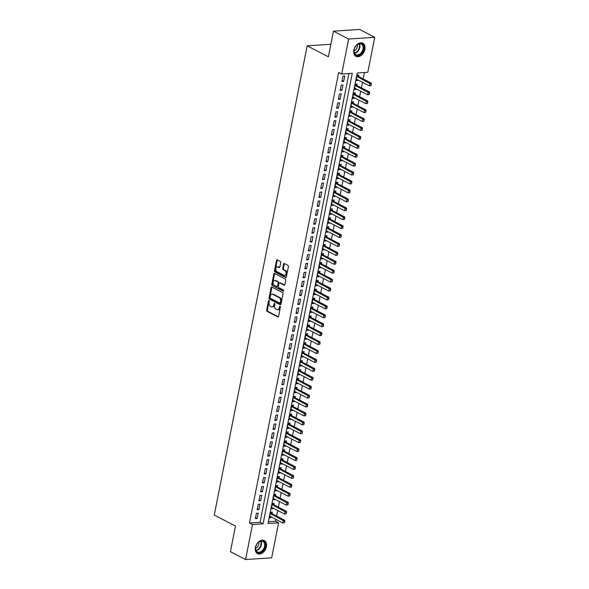<?xml version="1.0" encoding="UTF-8"?>
<svg xmlns="http://www.w3.org/2000/svg" width="589" height="589" viewBox="0 0 589 589"><rect width="100%" height="100%" fill="white"/><g stroke="black" fill="none" stroke-linecap="round" stroke-linejoin="round"><path stroke-width="0.88" d="M269.033 300.486A0.648 0.434 -93.8 0 0 268.496 300.883L266.655 310.189A0.928 0.618 -93.8 0 0 267.075 311.375L277.787 316.919A0.928 0.618 -93.8 0 0 278.56 316.352L280.401 307.046A0.648 0.434 -93.8 0 0 279.569 306.619L279.326 307.819A2.974 1.981 -93.8 0 1 277.618 309.799A2.974 1.981 -93.8 0 1 276.867 309.637L275.976 309.173A2.974 1.981 -93.8 0 1 274.629 305.389L274.864 304.182A0.648 0.434 -93.8 0 0 274.032 303.755L273.789 304.955A2.974 1.981 -93.8 0 1 272.081 306.935A2.974 1.981 -93.8 0 1 271.33 306.773L270.439 306.309A2.974 1.981 -93.8 0 1 269.092 302.518L269.328 301.318A0.648 0.434 -93.8 0 0 269.033 300.486M269.239 300.707A0.648 0.434 -93.8 0 0 269.202 300.839L267.354 310.145A0.928 0.618 -93.8 0 0 267.781 311.323L278.347 316.801M280.312 306.435A0.648 0.434 -93.8 0 0 280.268 306.574L280.033 307.775L279.326 307.819M274.776 303.571A0.648 0.434 -93.8 0 0 274.739 303.703L274.496 304.911L273.789 304.955M364.893 49.395A7.385 5.117 -62.6 0 1 355.992 56.316A7.385 5.117 -62.6 0 1 353.886 50.117A7.385 5.117 -62.6 0 1 362.787 43.196A7.385 5.117 -62.6 0 1 364.893 49.395M266.419 546.732A7.385 5.117 -62.6 0 1 257.518 553.653A7.385 5.117 -62.6 0 1 255.412 547.453A7.385 5.117 -62.6 0 1 264.314 540.533A7.385 5.117 -62.6 0 1 266.419 546.732M280.703 262.584A0.928 0.618 -93.8 0 0 280.283 261.398L277.279 259.845A0.928 0.618 -93.8 0 0 276.506 260.412L274.467 270.741A0.928 0.618 -93.8 0 0 274.886 271.927L285.599 277.471A0.928 0.618 -93.8 0 0 286.364 276.904L288.411 266.574A0.928 0.618 -93.8 0 0 287.992 265.389L284.362 263.511A0.928 0.618 -93.8 0 0 283.589 264.078L282.72 268.496A0.928 0.618 -93.8 0 0 283.14 269.681L284.936 270.616A2.489 1.657 -93.8 0 1 286.129 273.318A2.489 1.657 -93.8 0 1 284.642 275.438A2.489 1.657 -93.8 0 1 284.008 275.299L276.955 271.647A2.489 1.657 -93.8 0 1 275.77 268.937A2.489 1.657 -93.8 0 1 277.257 266.824A2.489 1.657 -93.8 0 1 277.883 266.964L279.061 267.568A0.928 0.618 -93.8 0 0 279.827 267.001L280.703 262.584M245.569 559.55L230.409 551.702L235.49 526.051L214.263 515.066L307.171 45.832L328.397 56.816L333.477 31.173L348.636 39.021L374.737 37.298L367.801 72.314L357.221 73.014L268.017 523.511L278.604 522.818L271.669 557.827L245.569 559.55L252.504 524.534L263.084 523.835L352.281 73.338L341.701 74.037L348.636 39.021M341.701 74.037L338.668 72.462L249.471 522.966L252.504 524.534M271.882 287.071A0.928 0.618 -93.8 0 0 271.117 287.638L269.07 297.975A0.928 0.618 -93.8 0 0 269.49 299.16L280.209 304.704A0.928 0.618 -93.8 0 0 280.975 304.138L283.022 293.808A0.928 0.618 -93.8 0 0 282.602 292.623L271.882 287.071M271.765 284.354L273.811 274.025A0.928 0.618 -93.8 0 1 274.584 273.458L285.297 279.002A0.928 0.618 -93.8 0 1 285.717 280.187L284.84 284.612A0.928 0.618 -93.8 0 1 284.075 285.179L279.731 282.926A0.928 0.618 -93.8 0 0 278.958 283.493L278.376 286.431A0.928 0.618 -93.8 0 0 278.803 287.616L283.324 289.957A0.648 0.434 -93.8 0 1 283.081 291.18L272.192 285.54A0.928 0.618 -93.8 0 1 271.765 284.354L272.471 284.31L274.518 273.981L273.811 274.025M357.906 79.913L357.803 80.45L356.227 79.633M358.568 76.563L358.863 75.097L357.096 75.208L356.036 80.56L357.803 80.45M356.139 88.836L356.036 89.366L354.46 88.549M356.809 85.486L357.096 84.013L355.336 84.131L354.276 89.484L356.036 89.366M354.379 97.752L354.269 98.289L352.693 97.472M355.042 94.402L355.329 92.937L353.569 93.055L352.509 98.407L354.269 98.289M352.612 106.675L352.502 107.213L350.926 106.395M353.275 103.325L353.562 101.86L351.802 101.971L350.742 107.323L352.502 107.213M350.845 115.599L350.735 116.129L349.159 115.311M351.508 112.249L351.795 110.776L350.035 110.894L348.975 116.247L350.735 116.129M349.078 124.515L348.968 125.052L347.392 124.235M349.741 121.165L350.028 119.7L348.268 119.817L347.208 125.17L348.968 125.052M347.311 133.438L347.208 133.975L345.625 133.158M347.974 130.088L348.261 128.623L346.501 128.733L345.441 134.086L347.208 133.975M345.544 142.361L345.441 142.891L343.858 142.074M346.207 139.011L346.501 137.539L344.734 137.657L343.674 143.009L345.441 142.891M343.777 151.277L343.674 151.815L342.091 150.998M344.44 147.927L344.734 146.462L342.967 146.58L341.907 151.933L343.674 151.815M342.01 160.201L341.907 160.738L340.324 159.921M342.673 156.851L342.967 155.386L341.2 155.496L340.14 160.849L341.907 160.738M340.243 169.124L340.14 169.654L338.557 168.837M340.906 165.774L341.2 164.302L339.433 164.419L338.373 169.772L340.14 169.654M338.476 178.04L338.373 178.577L336.798 177.76M339.139 174.69L339.433 173.225L337.666 173.343L336.606 178.695L338.373 178.577M336.709 186.963L336.606 187.501L335.031 186.684M337.372 183.613L337.666 182.148L335.899 182.259L334.846 187.611L336.606 187.501M334.95 195.887L334.839 196.417L333.264 195.6M335.612 192.537L335.899 191.064L334.14 191.182L333.079 196.535L334.839 196.417M333.183 204.803L333.072 205.34L331.497 204.523M333.845 201.453L334.132 199.988L332.373 200.105L331.312 205.458L333.072 205.34M331.416 213.726L331.305 214.263L329.73 213.439M332.078 210.376L332.365 208.911L330.606 209.021L329.546 214.374L331.305 214.263M329.649 222.642L329.538 223.179L327.963 222.362M330.311 219.299L330.598 217.827L328.839 217.945L327.778 223.297L329.538 223.179M327.882 231.565L327.771 232.103L326.196 231.286M328.544 228.215L328.831 226.75L327.072 226.868L326.012 232.221L327.771 232.103M326.115 240.489L326.012 241.019L324.429 240.202M326.777 237.139L327.072 235.666L325.305 235.784L324.244 241.137L326.012 241.019M324.348 249.405L324.244 249.942L322.662 249.125M325.01 246.062L325.305 244.59L323.538 244.707L322.477 250.06L324.244 249.942M322.581 258.328L322.477 258.865L320.895 258.048M323.243 254.978L323.538 253.513L321.771 253.631L320.711 258.983L322.477 258.865M320.814 267.251L320.711 267.781L319.128 266.964M321.476 263.901L321.771 262.429L320.004 262.547L318.943 267.899L320.711 267.781M319.047 276.167L318.943 276.705L317.361 275.888M319.709 272.825L320.004 271.352L318.237 271.47L317.176 276.823L318.943 276.705M317.28 285.091L317.176 285.628L315.601 284.811M317.942 281.741L318.237 280.276L316.47 280.393L315.409 285.746L317.176 285.628M315.513 294.014L315.409 294.544L313.834 293.727M316.183 290.664L316.47 289.192L314.703 289.309L313.65 294.662L315.409 294.544M313.753 302.93L313.642 303.468L312.067 302.65M314.416 299.587L314.703 298.115L312.943 298.233L311.883 303.585L313.642 303.468M311.986 311.853L311.875 312.391L310.3 311.574M312.649 308.503L312.936 307.038L311.176 307.156L310.116 312.509L311.875 312.391M310.219 320.777L310.108 321.307L308.533 320.49M310.882 317.427L311.169 315.954L309.409 316.072L308.349 321.425L310.108 321.307M308.452 329.693L308.341 330.23L306.766 329.413M309.115 326.35L309.402 324.878L307.642 324.995L306.582 330.348L308.341 330.23M306.685 338.616L306.574 339.154L304.999 338.336M307.348 335.266L307.635 333.801L305.875 333.919L304.815 339.271L306.574 339.154M304.918 347.539L304.815 348.07L303.232 347.252M305.581 344.19L305.875 342.717L304.108 342.835L303.048 348.187L304.815 348.07M303.151 356.455L303.048 356.993L301.465 356.176M303.814 353.113L304.108 351.64L302.341 351.758L301.281 357.111L303.048 356.993M301.384 365.379L301.281 365.916L299.698 365.099M302.047 362.029L302.341 360.564L300.574 360.674L299.514 366.027L301.281 365.916M299.617 374.302L299.514 374.832L297.931 374.015M300.28 370.952L300.574 369.48L298.807 369.597L297.747 374.95L299.514 374.832M297.85 383.218L297.747 383.756L296.164 382.938M298.513 379.876L298.807 378.403L297.04 378.521L295.98 383.873L297.747 383.756M296.083 392.141L295.98 392.679L294.404 391.862M296.746 388.792L297.04 387.326L295.273 387.437L294.213 392.789L295.98 392.679M294.316 401.065L294.213 401.595L292.637 400.778M294.986 397.715L295.273 396.242L293.513 396.36L292.453 401.713L294.213 401.595M292.556 409.981L292.446 410.518L290.87 409.701M293.219 406.631L293.506 405.166L291.746 405.284L290.686 410.636L292.446 410.518M290.789 418.904L290.679 419.442L289.103 418.624M291.452 415.554L291.739 414.089L289.979 414.2L288.919 419.552L290.679 419.442M289.022 427.828L288.912 428.358L287.336 427.54M289.685 424.478L289.972 423.005L288.212 423.123L287.152 428.475L288.912 428.358M287.255 436.743L287.145 437.281L285.569 436.464M287.918 433.394L288.205 431.928L286.445 432.046L285.385 437.399L287.145 437.281M285.488 445.667L285.385 446.204L283.802 445.387M286.151 442.317L286.438 440.852L284.678 440.962L283.618 446.315L285.385 446.204M283.721 454.59L283.618 455.12L282.035 454.303M284.384 451.24L284.678 449.768L282.911 449.886L281.851 455.238L283.618 455.12M281.954 463.506L281.851 464.044L280.268 463.226M282.617 460.156L282.911 458.691L281.144 458.809L280.084 464.161L281.851 464.044M280.187 472.43L280.084 472.967L278.501 472.15M280.85 469.08L281.144 467.614L279.377 467.725L278.317 473.077L280.084 472.967M278.42 481.353L278.317 481.883L276.734 481.066M279.083 478.003L279.377 476.53L277.61 476.648L276.55 482.001L278.317 481.883M276.653 490.269L276.55 490.806L274.975 489.989M277.316 486.919L277.61 485.454L275.843 485.572L274.783 490.924L276.55 490.806M274.886 499.192L274.783 499.73L273.208 498.912M275.549 495.842L275.843 494.377L274.076 494.488L273.016 499.84L274.783 499.73M273.127 508.116L273.016 508.646L271.441 507.828M273.789 504.766L274.076 503.293L272.317 503.411L271.257 508.763L273.016 508.646M256.436 513.262L255.376 518.614L257.143 518.497L258.203 513.144L256.436 513.262M258.203 504.339L257.143 509.691L258.91 509.581L259.97 504.228L258.203 504.339M259.97 495.423L258.91 500.775L260.677 500.657L261.737 495.305L259.97 495.423M261.737 486.499L260.677 491.852L262.444 491.734L263.504 486.381L261.737 486.499M263.504 477.576L262.444 482.928L264.211 482.818L265.271 477.465L263.504 477.576M265.271 468.66L264.211 474.012L265.97 473.895L267.031 468.542L265.271 468.66M267.038 459.737L265.978 465.089L267.737 464.971L268.798 459.619L267.038 459.737M268.805 450.813L267.745 456.166L269.504 456.055L270.565 450.703L268.805 450.813M270.572 441.897L269.512 447.25L271.271 447.132L272.332 441.779L270.572 441.897M272.339 432.974L271.279 438.326L273.038 438.209L274.099 432.856L272.339 432.974M274.099 424.051L273.046 429.403L274.805 429.293L275.866 423.94L274.099 424.051M275.866 415.135L274.805 420.487L276.572 420.369L277.633 415.017L275.866 415.135M277.633 406.211L276.572 411.564L278.339 411.446L279.4 406.093L277.633 406.211M279.4 397.288L278.339 402.64L280.106 402.53L281.167 397.177L279.4 397.288M281.167 388.372L280.106 393.724L281.873 393.607L282.934 388.254L281.167 388.372M282.934 379.449L281.873 384.801L283.64 384.683L284.701 379.331L282.934 379.449M284.701 370.525L283.64 375.878L285.407 375.767L286.468 370.415L284.701 370.525M286.468 361.609L285.407 366.962L287.167 366.844L288.227 361.491L286.468 361.609M288.235 352.686L287.174 358.038L288.934 357.921L289.994 352.568L288.235 352.686M290.002 343.77L288.941 349.115L290.701 349.005L291.761 343.652L290.002 343.77M291.769 334.846L290.708 340.199L292.468 340.081L293.528 334.729L291.769 334.846M293.536 325.923L292.475 331.276L294.235 331.158L295.295 325.805L293.536 325.923M295.295 317.007L294.242 322.36L296.002 322.242L297.062 316.889L295.295 317.007M297.062 308.084L296.002 313.436L297.769 313.319L298.829 307.966L297.062 308.084M298.829 299.16L297.769 304.513L299.536 304.395L300.596 299.043L298.829 299.16M300.596 290.244L299.536 295.597L301.303 295.479L302.363 290.127L300.596 290.244M302.363 281.321L301.303 286.674L303.07 286.556L304.13 281.203L302.363 281.321M304.13 272.398L303.07 277.75L304.837 277.633L305.897 272.28L304.13 272.398M305.897 263.482L304.837 268.834L306.604 268.717L307.657 263.364L305.897 263.482M307.664 254.558L306.604 259.911L308.364 259.793L309.424 254.441L307.664 254.558M309.431 245.635L308.371 250.988L310.131 250.87L311.191 245.517L309.431 245.635M311.198 236.719L310.138 242.072L311.898 241.954L312.958 236.601L311.198 236.719M312.965 227.796L311.905 233.148L313.665 233.03L314.725 227.678L312.965 227.796M314.732 218.872L313.672 224.225L315.432 224.107L316.492 218.762L314.732 218.872M316.492 209.956L315.432 215.309L317.199 215.191L318.259 209.839L316.492 209.956M318.259 201.033L317.199 206.386L318.966 206.268L320.026 200.915L318.259 201.033M320.026 192.11L318.966 197.462L320.733 197.352L321.793 191.999L320.026 192.11M321.793 183.194L320.733 188.546L322.5 188.428L323.56 183.076L321.793 183.194M323.56 174.27L322.5 179.623L324.267 179.505L325.327 174.153L323.56 174.27M325.327 165.347L324.267 170.7L326.034 170.589L327.094 165.237L325.327 165.347M327.094 156.431L326.034 161.784L327.801 161.666L328.853 156.313L327.094 156.431M328.861 147.508L327.801 152.86L329.56 152.742L330.62 147.39L328.861 147.508M330.628 138.584L329.568 143.937L331.327 143.826L332.387 138.474L330.628 138.584M332.395 129.668L331.335 135.021L333.094 134.903L334.154 129.551L332.395 129.668M334.162 120.745L333.102 126.098L334.861 125.98L335.921 120.627L334.162 120.745M335.921 111.822L334.869 117.174L336.628 117.064L337.688 111.711L335.921 111.822M337.688 102.906L336.628 108.258L338.395 108.14L339.455 102.788L337.688 102.906M339.455 93.982L338.395 99.335L340.162 99.217L341.222 93.865L339.455 93.982M341.222 85.059L340.162 90.411L341.929 90.301L342.989 84.949L341.222 85.059M249.471 522.966L260.051 522.266L348.894 73.559M343.696 81.378L344.756 76.025L342.989 76.143L341.929 81.496L343.696 81.378L342.113 80.56M268.378 521.721L275.571 521.243L275.932 519.402M276.594 516.052L277.699 510.479M278.361 507.136L279.466 501.563M280.128 498.213L281.233 492.64M281.895 489.29L283 483.716M283.662 480.374L284.767 474.8M285.429 471.45L286.534 465.877M287.196 462.527L288.301 456.961M288.963 453.611L290.068 448.038M290.73 444.688L291.835 439.114M292.497 435.764L293.602 430.198M294.264 426.848L295.361 421.275M296.031 417.925L297.128 412.352M297.791 409.002L298.895 403.436M299.558 400.086L300.662 394.512M301.325 391.162L302.429 385.589M303.092 382.239L304.196 376.673M304.859 373.323L305.963 367.75M306.626 364.4L307.73 358.826M308.393 355.476L309.497 349.91M310.16 346.56L311.264 340.987M311.927 337.637L313.031 332.063M313.694 328.721L314.798 323.147M315.461 319.798L316.558 314.224M317.228 310.874L318.325 305.301M318.988 301.958L320.092 296.385M320.755 293.035L321.859 287.461M322.522 284.112L323.626 278.538M324.289 275.196L325.393 269.622M326.056 266.272L327.16 260.699M327.823 257.349L328.927 251.775M329.59 248.433L330.694 242.859M331.357 239.509L332.461 233.936M333.124 230.586L334.228 225.013M334.891 221.67L335.995 216.097M336.658 212.747L337.755 207.173M338.417 203.823L339.522 198.25M340.184 194.907L341.289 189.334M341.951 185.984L343.056 180.411M343.718 177.061L344.823 171.487M345.485 168.145L346.59 162.571M347.252 159.221L348.357 153.648M349.019 150.298L350.124 144.732M350.786 141.382L351.891 135.809M352.553 132.459L353.658 126.885M354.32 123.535L355.425 117.969M356.087 114.619L357.192 109.046M357.854 105.696L358.951 100.123M359.614 96.773L360.718 91.207M361.381 87.857L362.485 82.283M363.148 78.933L364.414 72.535M272.022 513.682L272.309 512.216L270.55 512.334L269.49 517.687L271.249 517.569L271.36 517.032M330.885 44.263L307.171 45.832M333.477 31.173L359.577 29.45L374.737 37.298M275.571 521.243L278.604 522.818M260.051 522.266L263.084 523.835M271.249 517.569L269.674 516.752M257.143 518.497L255.56 517.679M258.91 509.581L257.327 508.763M260.677 500.657L259.094 499.84M262.444 491.734L260.861 490.917M264.211 482.818L262.628 482.001M265.97 473.895L264.395 473.077M267.737 464.971L266.162 464.154M269.504 456.055L267.929 455.238M271.271 447.132L269.696 446.315M273.038 438.209L271.463 437.391M274.805 429.293L273.23 428.475M276.572 420.369L274.997 419.552M278.339 411.446L276.756 410.629M280.106 402.53L278.523 401.713M281.873 393.607L280.29 392.789M283.64 384.683L282.057 383.866M285.407 375.767L283.824 374.95M287.167 366.844L285.591 366.027M288.934 357.921L287.358 357.103M290.701 349.005L289.125 348.187M292.468 340.081L290.892 339.264M294.235 331.158L292.659 330.341M296.002 322.242L294.426 321.425M297.769 313.319L296.193 312.501M299.536 304.395L297.953 303.578M301.303 295.479L299.72 294.662M303.07 286.556L301.487 285.739M304.837 277.633L303.254 276.815M306.604 268.717L305.021 267.899M308.364 259.793L306.788 258.976M310.131 250.87L308.555 250.053M311.898 241.954L310.322 241.137M313.665 233.03L312.089 232.213M315.432 224.107L313.856 223.29M317.199 215.191L315.623 214.374M318.966 206.268L317.39 205.451M320.733 197.352L319.15 196.535M322.5 188.428L320.917 187.611M324.267 179.505L322.684 178.688M326.034 170.589L324.451 169.772M327.801 161.666L326.218 160.849M329.56 152.742L327.985 151.925M331.327 143.826L329.752 143.009M333.094 134.903L331.519 134.086M334.861 125.98L333.286 125.162M336.628 117.064L335.053 116.247M338.395 108.14L336.82 107.323M340.162 99.217L338.579 98.4M341.929 90.301L340.346 89.484M272.081 306.935L272.788 306.891A2.974 1.981 -93.8 0 0 274.496 304.911M277.618 309.799L278.325 309.755A2.974 1.981 -93.8 0 0 280.033 307.775M272.03 287.145A0.928 0.618 -93.8 0 0 271.823 287.594L269.777 297.931A0.928 0.618 -93.8 0 0 270.196 299.109L280.769 304.587M270.093 297.445A0.648 0.434 -93.8 0 0 270.388 298.27L279.797 303.136A0.648 0.434 -93.8 0 0 280.335 302.746L280.585 301.472A2.974 1.981 -93.8 0 0 279.238 297.688L272.803 294.36A2.974 1.981 -93.8 0 0 272.059 294.191A2.974 1.981 -93.8 0 0 270.344 296.171L270.093 297.445M280.504 303.092A0.648 0.434 -93.8 0 0 281.041 302.694L280.335 302.746M272.059 294.191L272.759 294.147A2.974 1.981 -93.8 0 1 273.51 294.309L279.937 297.636A2.974 1.981 -93.8 0 1 281.292 301.428L281.041 302.694M274.724 273.532A0.928 0.618 -93.8 0 0 274.518 273.981M284.634 285.054L280.43 282.882A0.928 0.618 -93.8 0 0 279.974 282.911M283.537 291.003L272.192 285.54M275.218 280.592A2.489 1.657 -93.8 0 0 274.592 280.452A2.489 1.657 -93.8 0 0 273.105 282.573A2.489 1.657 -93.8 0 0 274.29 285.282L276.778 286.563A0.928 0.618 -93.8 0 0 277.544 285.996L278.126 283.066A0.928 0.618 -93.8 0 0 277.706 281.881L275.218 280.592L275.924 280.548A2.489 1.657 -93.8 0 0 275.299 280.408L274.592 280.452M277.485 286.519A0.928 0.618 -93.8 0 0 278.251 285.952L277.544 285.996M275.924 280.548L278.413 281.837A0.928 0.618 -93.8 0 1 278.833 283.014L278.251 285.952M272.471 284.31A0.928 0.618 -93.8 0 0 272.891 285.496M277.257 266.824L277.964 266.78A2.489 1.657 -93.8 0 1 278.59 266.913L279.62 267.45M284.642 275.438L285.341 275.394A2.489 1.657 -93.8 0 0 286.836 273.274A2.489 1.657 -93.8 0 0 285.643 270.565L284.936 270.616M284.502 263.585A0.928 0.618 -93.8 0 0 284.296 264.027L283.419 268.451A0.928 0.618 -93.8 0 0 283.846 269.637L285.643 270.565M277.419 259.918A0.928 0.618 -93.8 0 0 277.213 260.36L275.166 270.697A0.928 0.618 -93.8 0 0 275.593 271.882L286.158 277.353M284.516 522.679L284.568 521.353L284.516 522.679L282.853 522.988L283.383 520.308L284.656 520.227L271.315 513.321A0.95 0.633 86.2 0 1 271.139 513.181L270.513 512.504M284.568 521.353L270.307 513.542M269.777 516.214L282.853 522.988L284.303 522.693M284.781 521.339L284.656 520.227M265.19 546.526A6.391 4.425 -62.6 0 1 259.241 552.865A6.391 4.425 -62.6 0 1 255.67 547.159A6.391 4.425 -62.6 0 1 255.84 546.467A6.391 4.425 -62.6 0 1 257.467 543.308A6.391 4.425 -62.6 0 1 263.136 541.055A6.391 4.425 -62.6 0 1 265.19 546.526M255.854 546.401A5.919 4.101 117.4 0 0 255.714 546.975A5.919 4.101 117.4 0 0 257.408 551.937A5.919 4.101 117.4 0 0 264.535 546.393A5.919 4.101 117.4 0 0 262.849 541.431A5.919 4.101 117.4 0 0 257.43 543.36M255.582 548.234A4.211 2.916 117.4 0 0 258.836 544.184A4.211 2.916 117.4 0 0 258.77 542.079M257.054 553.358L257.025 553.343A7.34 5.08 117.4 0 0 257.054 553.358A7.34 5.08 117.4 0 0 265.897 546.482A7.34 5.08 117.4 0 0 263.806 540.327A7.34 5.08 117.4 0 0 263.776 540.312L263.806 540.327M360.254 54.563A6.391 4.425 -62.6 0 1 355.292 54.711A6.391 4.425 -62.6 0 1 354.313 49.13A6.391 4.425 -62.6 0 1 355.947 45.971A6.391 4.425 -62.6 0 1 357.56 44.447A6.391 4.425 -62.6 0 1 363.627 46.222A6.391 4.425 -62.6 0 1 360.254 54.563M354.328 49.064A5.919 4.101 117.4 0 0 355.881 54.6A5.919 4.101 117.4 0 0 359.85 54.033A5.919 4.101 117.4 0 0 363.074 48.703A5.919 4.101 117.4 0 0 361.322 44.094A5.919 4.101 117.4 0 0 357.354 44.668A5.919 4.101 117.4 0 0 355.903 46.023M354.055 50.897A4.211 2.916 117.4 0 0 355.064 50.389A4.211 2.916 117.4 0 0 357.243 44.742M355.528 56.021L355.506 56.007A7.34 5.08 117.4 0 0 355.528 56.021A7.34 5.08 117.4 0 0 360.453 55.314A7.34 5.08 117.4 0 0 364.451 48.703A7.34 5.08 117.4 0 0 362.279 42.99A7.34 5.08 117.4 0 0 362.25 42.975L362.279 42.99M286.283 513.755L286.335 512.43L286.283 513.755L284.62 514.064L285.15 511.392L286.423 511.304L273.082 504.398A0.95 0.633 86.2 0 1 272.906 504.258L272.28 503.58M286.335 512.43L272.074 504.618M271.544 507.291L284.62 514.064L286.07 513.77M286.548 512.415L286.423 511.304M288.05 504.832L288.102 503.507L288.05 504.832L286.387 505.141L286.917 502.469L288.19 502.388L274.849 495.474A0.95 0.633 86.2 0 1 274.673 495.342L274.047 494.664M288.102 503.507L273.841 495.695M273.311 498.375L286.387 505.141L287.837 504.847M288.315 503.499L288.19 502.388M289.817 495.916L289.869 494.591L289.817 495.916L288.154 496.225L288.684 493.545L289.95 493.464L276.609 486.558A0.95 0.633 86.2 0 1 276.44 486.418L275.814 485.741M289.869 494.591L275.608 486.779M275.078 489.452L288.154 496.225L289.604 495.931M290.082 494.576L289.95 493.464M291.584 486.993L291.636 485.667L291.584 486.993L289.921 487.302L290.451 484.629L291.717 484.541L278.376 477.635A0.95 0.633 86.2 0 1 278.207 477.495L277.581 476.818M291.636 485.667L277.375 477.856M276.845 480.536L289.921 487.302L291.371 487.007M291.849 485.653L291.717 484.541M293.351 478.069L293.403 476.751L293.351 478.069L291.688 478.378L292.218 475.706L293.484 475.625L280.143 468.711A0.95 0.633 86.2 0 1 279.966 468.579L279.348 467.902M293.403 476.751L279.142 468.932M278.612 471.612L291.688 478.378L293.138 478.084M293.609 476.737L293.484 475.625M295.111 469.153L295.17 467.828L295.111 469.153L293.455 469.462L293.985 466.782L295.251 466.702L281.91 459.795A0.95 0.633 86.2 0 1 281.733 459.656L281.115 458.978M295.17 467.828L280.909 460.016M280.379 462.689L293.455 469.462L294.905 469.168M295.376 467.813L295.251 466.702M296.878 460.23L296.937 458.905L296.878 460.23L295.222 460.539L295.752 457.867L297.018 457.778L283.677 450.872A0.95 0.633 86.2 0 1 283.5 450.732L282.875 450.055M296.937 458.905L282.676 451.093M282.146 453.773L295.222 460.539L296.672 460.245M297.143 458.89L297.018 457.778M298.645 451.307L298.697 449.989L298.645 451.307L296.989 451.616L297.519 448.943L298.785 448.862L285.444 441.949A0.95 0.633 86.2 0 1 285.267 441.816L284.642 441.139M298.697 449.989L284.435 442.17M283.905 444.85L296.989 451.616L298.439 451.321M298.91 449.974L298.785 448.862M300.412 442.391L300.464 441.065L300.412 442.391L298.748 442.7L299.278 440.02L300.552 439.939L287.211 433.033A0.95 0.633 86.2 0 1 287.034 432.893L286.409 432.216M300.464 441.065L286.202 433.254M285.672 435.926L298.748 442.7L300.199 442.405M300.677 441.051L300.552 439.939M302.179 433.467L302.231 432.142L302.179 433.467L300.515 433.776L301.045 431.104L302.319 431.015L288.978 424.109A0.95 0.633 86.2 0 1 288.801 423.977L288.176 423.292M302.231 432.142L287.969 424.33M287.439 427.01L300.515 433.776L301.966 433.482M302.444 432.127L302.319 431.015M303.946 424.544L303.998 423.226L303.946 424.544L302.282 424.853L302.812 422.18L304.086 422.099L290.745 415.186A0.95 0.633 86.2 0 1 290.568 415.054L289.943 414.376M303.998 423.226L289.736 415.407M289.206 418.087L302.282 424.853L303.733 424.559M304.211 423.211L304.086 422.099M305.713 415.628L305.765 414.303L305.713 415.628L304.049 415.937L304.579 413.257L305.853 413.176L292.512 406.27A0.95 0.633 86.2 0 1 292.335 406.13L291.71 405.453M305.765 414.303L291.503 406.491M290.973 409.164L304.049 415.937L305.5 415.643M305.978 414.288L305.853 413.176M307.48 406.704L307.532 405.379L307.48 406.704L305.816 407.014L306.346 404.341L307.62 404.253L294.279 397.347A0.95 0.633 86.2 0 1 294.102 397.214L293.477 396.53M307.532 405.379L293.27 397.568M292.74 400.248L305.816 407.014L307.267 406.719M307.745 405.365L307.62 404.253M309.247 397.781L309.299 396.463L309.247 397.781L307.583 398.098L308.113 395.418L309.387 395.337L296.046 388.431A0.95 0.633 86.2 0 1 295.869 388.291L295.244 387.614M309.299 396.463L295.037 388.644M294.507 391.324L307.583 398.098L309.034 397.796M309.512 396.449L309.387 395.337M311.014 388.865L311.066 387.54L311.014 388.865L309.35 389.174L309.88 386.494L311.147 386.413L297.806 379.507A0.95 0.633 86.2 0 1 297.636 379.368L297.011 378.69M311.066 387.54L296.804 379.728M296.274 382.401L309.35 389.174L310.801 388.88M311.279 387.525L311.147 386.413M312.781 379.942L312.833 378.617L312.781 379.942L311.117 380.251L311.647 377.578L312.914 377.49L299.573 370.584A0.95 0.633 86.2 0 1 299.403 370.452L298.778 369.767M312.833 378.617L298.571 370.805M298.041 373.485L311.117 380.251L312.568 379.957M313.046 378.602L312.914 377.49M314.541 371.018L314.6 369.701L314.541 371.018L312.884 371.335L313.414 368.655L314.681 368.574L301.34 361.668A0.95 0.633 86.2 0 1 301.163 361.528L300.545 360.851M314.6 369.701L300.338 361.882M299.808 364.562L312.884 371.335L314.335 371.033M314.806 369.686L314.681 368.574M316.308 362.102L316.367 360.777L316.308 362.102L314.651 362.412L315.181 359.732L316.448 359.651L303.107 352.745A0.95 0.633 86.2 0 1 302.93 352.605L302.304 351.928M316.367 360.777L302.105 352.966M301.575 355.638L314.651 362.412L316.102 362.117M316.573 360.762L316.448 359.651M318.075 353.179L318.134 351.854L318.075 353.179L316.418 353.488L316.948 350.816L318.215 350.727L304.874 343.821A0.95 0.633 86.2 0 1 304.697 343.689L304.071 343.004M318.134 351.854L303.872 344.042M303.342 346.722L316.418 353.488L317.869 353.194M318.34 351.839L318.215 350.727M319.842 344.263L319.893 342.938L319.842 344.263L318.185 344.572L318.715 341.892L319.982 341.811L306.641 334.905A0.95 0.633 86.2 0 1 306.464 334.766L305.838 334.088M319.893 342.938L305.632 335.126M305.102 337.799L318.185 344.572L319.628 344.27M320.107 342.923L319.982 341.811M321.609 335.34L321.66 334.015L321.609 335.34L319.945 335.649L320.475 332.969L321.749 332.888L308.408 325.982A0.95 0.633 86.2 0 1 308.231 325.842L307.605 325.165M321.66 334.015L307.399 326.203M306.869 328.876L319.945 335.649L321.395 335.355M321.874 334L321.749 332.888M323.376 326.416L323.427 325.091L323.376 326.416L321.712 326.726L322.242 324.053L323.516 323.965L310.175 317.059A0.95 0.633 86.2 0 1 309.998 316.926L309.372 316.241M323.427 325.091L309.166 317.28M308.636 319.96L321.712 326.726L323.162 326.431M323.641 325.076L323.516 323.965M325.143 317.5L325.194 316.175L325.143 317.5L323.479 317.81L324.009 315.13L325.283 315.049L311.942 308.143A0.95 0.633 86.2 0 1 311.765 308.003L311.139 307.325M325.194 316.175L310.933 308.364M310.403 311.036L323.479 317.81L324.929 317.508M325.408 316.16L325.283 315.049M326.91 308.577L326.961 307.252L326.91 308.577L325.246 308.886L325.776 306.206L327.05 306.125L313.709 299.219A0.95 0.633 86.2 0 1 313.532 299.079L312.906 298.402M326.961 307.252L312.7 299.44M312.17 302.113L325.246 308.886L326.696 308.592M327.175 307.237L327.05 306.125M328.677 299.654L328.728 298.328L328.677 299.654L327.013 299.963L327.543 297.29L328.817 297.202L315.476 290.296A0.95 0.633 86.2 0 1 315.299 290.163L314.673 289.479M328.728 298.328L314.467 290.517M313.937 293.197L327.013 299.963L328.463 299.668M328.942 298.314L328.817 297.202M330.444 290.738L330.495 289.413L330.444 290.738L328.78 291.047L329.31 288.367L330.576 288.286L317.243 281.38A0.95 0.633 86.2 0 1 317.066 281.24L316.44 280.563M330.495 289.413L316.234 281.601M315.704 284.273L328.78 291.047L330.23 290.745M330.709 289.398L330.576 288.286M332.211 281.814L332.262 280.489L332.211 281.814L330.547 282.124L331.077 279.444L332.343 279.363L319.002 272.457A0.95 0.633 86.2 0 1 318.833 272.317L318.207 271.639M332.262 280.489L318.001 272.678M317.471 275.35L330.547 282.124L331.997 281.829M332.476 280.474L332.343 279.363M333.978 272.891L334.029 271.566L333.978 272.891L332.314 273.2L332.844 270.528L334.11 270.439L320.769 263.533A0.95 0.633 86.2 0 1 320.6 263.401L319.974 262.716M334.029 271.566L319.768 263.754M319.238 266.434L332.314 273.2L333.764 272.906M334.243 271.551L334.11 270.439M335.737 263.975L335.796 262.65L335.737 263.975L334.081 264.284L334.611 261.604L335.877 261.523L322.536 254.617A0.95 0.633 86.2 0 1 322.36 254.477L321.741 253.8M335.796 262.65L321.535 254.838M321.005 257.511L334.081 264.284L335.531 263.982M336.002 262.635L335.877 261.523M337.504 255.052L337.563 253.726L337.504 255.052L335.848 255.361L336.378 252.688L337.644 252.6L324.303 245.694A0.95 0.633 86.2 0 1 324.127 245.554L323.501 244.877M337.563 253.726L323.302 245.915M322.772 248.587L335.848 255.361L337.298 255.066M337.769 253.712L337.644 252.6M339.271 246.128L339.33 244.803L339.271 246.128L337.615 246.438L338.145 243.765L339.411 243.677L326.07 236.771A0.95 0.633 86.2 0 1 325.894 236.638L325.268 235.961M339.33 244.803L325.062 236.992M324.539 239.671L337.615 246.438L339.065 246.143M339.536 244.796L339.411 243.677M341.038 237.212L341.09 235.887L341.038 237.212L339.382 237.522L339.912 234.842L341.178 234.761L327.837 227.855A0.95 0.633 86.2 0 1 327.661 227.715L327.035 227.037M341.09 235.887L326.829 228.076M326.299 230.748L339.382 237.522L340.825 237.227M341.303 235.872L341.178 234.761M342.805 228.289L342.857 226.964L342.805 228.289L341.141 228.598L341.672 225.926L342.945 225.837L329.604 218.931A0.95 0.633 86.2 0 1 329.428 218.791L328.802 218.114M342.857 226.964L328.596 219.152M328.066 221.825L341.141 228.598L342.592 228.304M343.07 226.949L342.945 225.837M344.572 219.366L344.624 218.04L344.572 219.366L342.908 219.675L343.439 217.002L344.712 216.921L331.371 210.008A0.95 0.633 86.2 0 1 331.195 209.875L330.569 209.198M344.624 218.04L330.363 210.229M329.833 212.909L342.908 219.675L344.359 219.38M344.837 218.033L344.712 216.921M346.339 210.45L346.391 209.124L346.339 210.45L344.675 210.759L345.206 208.079L346.479 207.998L333.138 201.092A0.95 0.633 86.2 0 1 332.962 200.952L332.336 200.275M346.391 209.124L332.13 201.313M331.6 203.985L344.675 210.759L346.126 210.464M346.604 209.11L346.479 207.998M348.106 201.526L348.158 200.201L348.106 201.526L346.442 201.836L346.973 199.163L348.246 199.075L334.905 192.169A0.95 0.633 86.2 0 1 334.729 192.029L334.103 191.351M348.158 200.201L333.897 192.389M333.367 195.062L346.442 201.836L347.893 201.541M348.371 200.186L348.246 199.075M349.873 192.603L349.925 191.278L349.873 192.603L348.209 192.912L348.74 190.24L350.013 190.159L336.672 183.245A0.95 0.633 86.2 0 1 336.496 183.113L335.87 182.435M349.925 191.278L335.664 183.466M335.134 186.146L348.209 192.912L349.66 192.618M350.138 191.27L350.013 190.159M351.64 183.687L351.692 182.362L351.64 183.687L349.976 183.996L350.507 181.316L351.773 181.235L338.432 174.329A0.95 0.633 86.2 0 1 338.263 174.189L337.637 173.512M351.692 182.362L337.431 174.55M336.901 177.223L349.976 183.996L351.427 183.702M351.905 182.347L351.773 181.235M353.407 174.764L353.459 173.438L353.407 174.764L351.743 175.073L352.274 172.4L353.54 172.312L340.199 165.406A0.95 0.633 86.2 0 1 340.03 165.266L339.404 164.589M353.459 173.438L339.198 165.627M338.668 168.307L351.743 175.073L353.194 174.778M353.672 173.424L353.54 172.312M355.174 165.84L355.226 164.515L355.174 165.84L353.51 166.15L354.041 163.477L355.307 163.396L341.966 156.483A0.95 0.633 86.2 0 1 341.789 156.35L341.171 155.673M355.226 164.515L340.965 156.703M340.435 159.383L353.51 166.15L354.961 165.855M355.439 164.508L355.307 163.396M356.934 156.924L356.993 155.599L356.934 156.924L355.277 157.234L355.808 154.554L357.074 154.473L343.733 147.567A0.95 0.633 86.2 0 1 343.556 147.427L342.938 146.749M356.993 155.599L342.732 147.787M342.202 150.46L355.277 157.234L356.728 156.939M357.199 155.584L357.074 154.473M358.701 148.001L358.76 146.676L358.701 148.001L357.044 148.31L357.575 145.638L358.841 145.549L345.5 138.643A0.95 0.633 86.2 0 1 345.323 138.503L344.698 137.826M358.76 146.676L344.499 138.864M343.969 141.544L357.044 148.31L358.495 148.016M358.966 146.661L358.841 145.549M360.468 139.078L360.527 137.76L360.468 139.078L358.811 139.387L359.342 136.714L360.608 136.633L347.267 129.72A0.95 0.633 86.2 0 1 347.09 129.587L346.465 128.91M360.527 137.76L346.258 129.941M345.728 132.621L358.811 139.387L360.262 139.092M360.733 137.745L360.608 136.633M362.235 130.162L362.287 128.836L362.235 130.162L360.578 130.471L361.101 127.791L362.375 127.71L349.034 120.804A0.95 0.633 86.2 0 1 348.857 120.664L348.232 119.987M362.287 128.836L348.025 121.025M347.495 123.697L360.578 130.471L362.021 130.176M362.5 128.822L362.375 127.71M364.002 121.238L364.054 119.913L364.002 121.238L362.338 121.548L362.868 118.875L364.142 118.787L350.801 111.881A0.95 0.633 86.2 0 1 350.624 111.748L349.999 111.063M364.054 119.913L349.792 112.101M349.262 114.781L362.338 121.548L363.788 121.253M364.267 119.898L364.142 118.787M365.769 112.315L365.821 110.997L365.769 112.315L364.105 112.624L364.635 109.952L365.909 109.871L352.568 102.957A0.95 0.633 86.2 0 1 352.391 102.825L351.766 102.147M365.821 110.997L351.559 103.178M351.029 105.858L364.105 112.624L365.555 112.33M366.034 110.982L365.909 109.871M367.536 103.399L367.588 102.074L367.536 103.399L365.872 103.708L366.402 101.028L367.676 100.947L354.335 94.041A0.95 0.633 86.2 0 1 354.158 93.901L353.533 93.224M367.588 102.074L353.326 94.262M352.796 96.935L365.872 103.708L367.322 103.414M367.801 102.059L367.676 100.947M369.303 94.476L369.355 93.15L369.303 94.476L367.639 94.785L368.169 92.112L369.443 92.024L356.102 85.118A0.95 0.633 86.2 0 1 355.925 84.985L355.3 84.301M369.355 93.15L355.093 85.339M354.563 88.019L367.639 94.785L369.089 94.49M369.568 93.136L369.443 92.024M371.07 85.552L371.122 84.234L371.07 85.552L369.406 85.869L369.936 83.189L371.21 83.108L357.869 76.195A0.95 0.633 86.2 0 1 357.692 76.062L357.067 75.385M371.122 84.234L356.86 76.415M356.33 79.095L369.406 85.869L370.856 85.567M371.335 84.22L371.21 83.108M269.202 300.839L268.496 300.883M280.268 306.574L279.569 306.619M274.739 303.703L274.032 303.755M278.251 316.889L277.787 316.919M267.781 311.323L267.075 311.375M267.354 310.145L266.655 310.189M280.666 304.675L280.209 304.704M270.196 299.109L269.49 299.16M269.777 297.931L269.07 297.975M271.823 287.594L271.117 287.638M281.292 301.428L280.585 301.472M279.937 297.636L279.238 297.688M273.51 294.309L272.803 294.36M284.531 285.15L284.075 285.179M280.43 282.882L279.731 282.926M278.833 283.014L278.126 283.066M278.413 281.837L277.706 281.881M279.525 267.539L279.061 267.568M278.59 266.913L277.883 266.964M283.846 269.637L283.14 269.681M283.419 268.451L282.72 268.496M284.296 264.027L283.589 264.078M286.063 277.441L285.599 277.471M275.593 271.882L274.886 271.927M275.166 270.697L274.467 270.741M277.213 260.36L276.506 260.412M271.139 513.181L270.366 513.233M271.315 513.321L270.336 513.38M261.001 541.129A5.919 4.101 -62.6 0 1 261.376 544.759A5.919 4.101 -62.6 0 1 256.097 550.605M255.928 550.251A5.721 3.968 117.4 0 0 260.934 544.611A5.721 3.968 117.4 0 0 260.618 541.203M359.474 43.792A5.919 4.101 -62.6 0 1 356.691 52.399A5.919 4.101 -62.6 0 1 354.571 53.268M354.409 52.914A5.721 3.968 117.4 0 0 356.352 52.09A5.721 3.968 117.4 0 0 359.091 43.866M272.906 504.258L272.133 504.309M273.082 504.398L272.103 504.464M274.673 495.342L273.9 495.393M274.849 495.474L273.87 495.54M276.44 486.418L275.667 486.47M276.609 486.558L275.637 486.617M278.207 477.495L277.434 477.546M278.376 477.635L277.404 477.701M279.966 468.579L279.201 468.63M280.143 468.711L279.171 468.778M281.733 459.656L280.968 459.707M281.91 459.795L280.938 459.862M283.5 450.732L282.735 450.784M283.677 450.872L282.705 450.938M285.267 441.816L284.502 441.868M285.444 441.949L284.472 442.015M287.034 432.893L286.269 432.944M287.211 433.033L286.239 433.099M288.801 423.977L288.036 424.021M288.978 424.109L287.999 424.176M290.568 415.054L289.795 415.105M290.745 415.186L289.766 415.252M292.335 406.13L291.562 406.182M292.512 406.27L291.533 406.336M294.102 397.214L293.329 397.258M294.279 397.347L293.3 397.413M295.869 388.291L295.096 388.342M296.046 388.431L295.067 388.49M297.636 379.368L296.863 379.419M297.806 379.507L296.834 379.574M299.403 370.452L298.63 370.496M299.573 370.584L298.601 370.65M301.163 361.528L300.397 361.58M301.34 361.668L300.368 361.727M302.93 352.605L302.164 352.656M303.107 352.745L302.135 352.811M304.697 343.689L303.931 343.733M304.874 343.821L303.902 343.888M306.464 334.766L305.698 334.817M306.641 334.905L305.669 334.964M308.231 325.842L307.465 325.894M308.408 325.982L307.436 326.048M309.998 316.926L309.232 316.978M310.175 317.059L309.196 317.125M311.765 308.003L310.992 308.054M311.942 308.143L310.963 308.202M313.532 299.079L312.759 299.131M313.709 299.219L312.73 299.286M315.299 290.163L314.526 290.215M315.476 290.296L314.497 290.362M317.066 281.24L316.293 281.292M317.243 281.38L316.264 281.439M318.833 272.317L318.06 272.368M319.002 272.457L318.031 272.523M320.6 263.401L319.827 263.452M320.769 263.533L319.798 263.6M322.36 254.477L321.594 254.529M322.536 254.617L321.565 254.676M324.127 245.554L323.361 245.606M324.303 245.694L323.332 245.76M325.894 236.638L325.128 236.69M326.07 236.771L325.099 236.837M327.661 227.715L326.895 227.766M327.837 227.855L326.866 227.914M329.428 218.791L328.662 218.843M329.604 218.931L328.633 218.998M331.195 209.875L330.422 209.927M331.371 210.008L330.392 210.074M332.962 200.952L332.189 201.004M333.138 201.092L332.159 201.151M334.729 192.029L333.956 192.08M334.905 192.169L333.926 192.235M336.496 183.113L335.723 183.164M336.672 183.245L335.693 183.312M338.263 174.189L337.49 174.241M338.432 174.329L337.46 174.388M340.03 165.266L339.257 165.318M340.199 165.406L339.227 165.472M341.789 156.35L341.024 156.402M341.966 156.483L340.994 156.549M343.556 147.427L342.791 147.478M343.733 147.567L342.761 147.625M345.323 138.503L344.558 138.555M345.5 138.643L344.528 138.709M347.09 129.587L346.325 129.639M347.267 129.72L346.295 129.786M348.857 120.664L348.092 120.716M349.034 120.804L348.062 120.87M350.624 111.748L349.859 111.792M350.801 111.881L349.829 111.947M352.391 102.825L351.618 102.876M352.568 102.957L351.589 103.023M354.158 93.901L353.385 93.953M354.335 94.041L353.356 94.107M355.925 84.985L355.152 85.03M356.102 85.118L355.123 85.184M357.692 76.062L356.919 76.114M357.869 76.195L356.89 76.261M280.666 303.129L279.959 303.173M280.202 282.83L279.495 282.875M277.713 286.571L277.014 286.615"/></g></svg>
